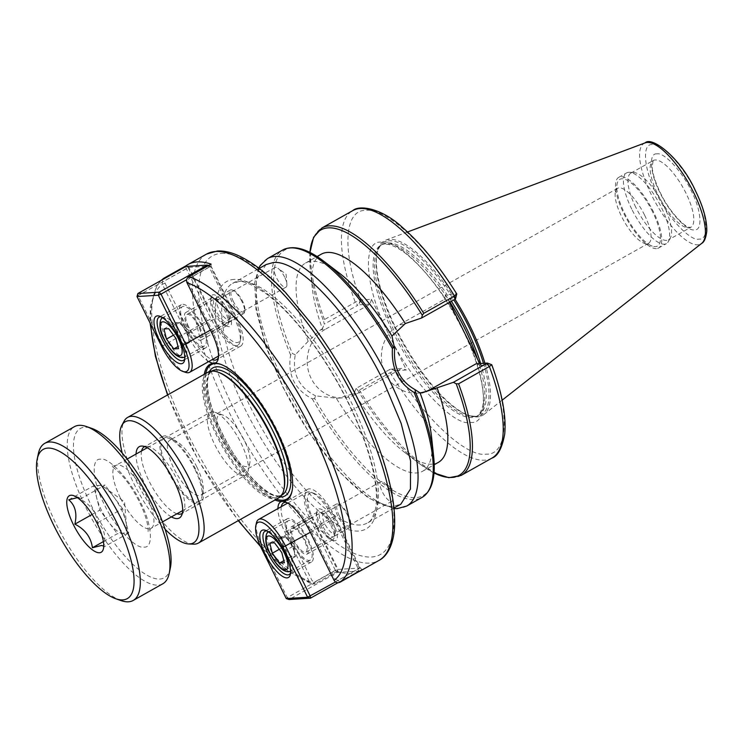 <?xml version="1.0" encoding="UTF-8"?>
<svg xmlns="http://www.w3.org/2000/svg" width="744" height="744" viewBox="0 0 744 744"><rect width="100%" height="100%" fill="white"/><g stroke="black" fill="none" stroke-linecap="round" stroke-linejoin="round"><path stroke-width="0.56" stroke-dasharray="3.72 2.79" d="M695.082 190.622C684.396 167.205 660.895 141.899 652.33 144.615C641.691 143.108 643.858 169.753 656.273 193.059C666.959 216.485 690.46 241.791 699.016 239.075C709.664 240.582 707.498 213.937 695.082 190.622M656.924 153.896C648.368 152.743 650.098 174.003 660.086 192.826C668.828 211.826 687.409 231.858 694.459 229.794C702.996 230.9 701.248 209.659 691.269 190.864C682.49 171.79 663.936 151.869 656.924 153.896M389.01 334.614C409.46 379.375 454.147 427.465 470.534 422.378C490.854 425.159 486.753 374.604 463.038 329.964C442.606 285.24 397.891 237.085 381.505 242.2C361.193 239.475 365.295 289.946 389.01 334.614M266.026 264.576L256.401 279.716L256.262 307.746L265.636 345.225L283.362 387.531C314.852 452.678 367.722 509.584 393.641 506.227L400.821 504.19M226.204 310.35A13.634 4.538 -119.4 0 0 216.383 298.753A13.634 4.538 -119.4 0 0 216.281 310.973A13.634 4.538 -119.4 0 0 228.892 320.99A13.634 4.538 -119.4 0 0 226.204 310.35M227.292 309.309A11.272 3.748 -119.4 0 0 219.173 299.73A11.272 3.748 -119.4 0 0 217.667 299.748A11.272 3.748 -119.4 0 0 219.08 309.82A11.272 3.748 -119.4 0 0 228.715 319.39A11.272 3.748 -119.4 0 0 229.505 318.107A11.272 3.748 -119.4 0 0 227.292 309.309M284.608 277.066A11.272 3.748 -119.4 0 0 277.958 268.296A11.272 3.748 -119.4 0 0 274.982 267.496A11.272 3.748 -119.4 0 0 276.405 277.577A11.272 3.748 -119.4 0 0 286.031 287.137A11.272 3.748 -119.4 0 0 286.896 284.189A11.272 3.748 -119.4 0 0 284.608 277.066M218.448 357.353A31.546 10.5 -119.4 0 0 218.82 356.106A31.546 10.5 -119.4 0 0 212.607 331.471L188.018 281.725L188.864 278.647L211.091 266.147L236.676 317.93A31.546 10.5 60.6 0 1 240.656 346.146A31.546 10.5 60.6 0 1 239.01 346.611A31.546 10.5 60.6 0 1 213.705 319.371L188.111 267.589L165.884 280.088L165.038 283.166L189.627 332.912A31.546 10.5 -119.4 0 0 212.114 359.65M332.038 524.474A13.634 4.538 -119.4 0 0 322.208 512.886A13.634 4.538 -119.4 0 0 322.106 525.097A13.634 4.538 -119.4 0 0 334.716 535.122A13.634 4.538 -119.4 0 0 332.038 524.474M333.117 523.432A11.272 3.748 -119.4 0 0 324.998 513.853A11.272 3.748 -119.4 0 0 323.491 513.871A11.272 3.748 -119.4 0 0 324.914 523.953A11.272 3.748 -119.4 0 0 334.54 533.513A11.272 3.748 -119.4 0 0 335.339 532.23A11.272 3.748 -119.4 0 0 333.117 523.432M390.442 491.189A11.272 3.748 -119.4 0 0 383.783 482.419A11.272 3.748 -119.4 0 0 380.807 481.628A11.272 3.748 -119.4 0 0 382.23 491.7A11.272 3.748 -119.4 0 0 391.865 501.27A11.272 3.748 -119.4 0 0 392.73 498.313A11.272 3.748 -119.4 0 0 390.442 491.189M171.399 516.903A40.911 13.615 60.6 0 1 147.461 488.994A40.911 13.615 60.6 0 1 136.05 454.054M182.289 513.314A38.307 12.75 -119.4 0 0 183.684 511.649A38.307 12.75 -119.4 0 0 174.143 473.984A38.307 12.75 -119.4 0 0 146.912 446.279A38.307 12.75 -119.4 0 0 146.252 446.279A38.307 12.75 -119.4 0 0 144.764 446.605M141.602 450.929A38.307 12.75 -119.4 0 0 151.925 486.492A38.307 12.75 -119.4 0 0 176.96 513.769M194.723 468.99A36.168 12.034 -119.4 0 0 168.665 438.244A36.168 12.034 -119.4 0 0 168.386 470.645A36.168 12.034 -119.4 0 0 201.847 497.224A36.168 12.034 -119.4 0 0 194.723 468.99M196.844 466.962A31.546 10.5 -119.4 0 0 174.105 440.141A31.546 10.5 -119.4 0 0 169.883 440.188A31.546 10.5 -119.4 0 0 173.863 468.404A31.546 10.5 -119.4 0 0 200.824 495.179A31.546 10.5 -119.4 0 0 203.056 491.589A31.546 10.5 -119.4 0 0 196.844 466.962M644.574 215.081A31.546 10.5 -119.4 0 0 617.613 188.316A31.546 10.5 -119.4 0 0 615.381 191.896A31.546 10.5 -119.4 0 0 621.593 216.532A31.546 10.5 -119.4 0 0 644.323 243.353A31.546 10.5 -119.4 0 0 648.545 243.307A31.546 10.5 -119.4 0 0 644.574 215.081M164.768 435.863A38.307 12.75 -119.4 0 0 162.769 436.43A38.307 12.75 -119.4 0 0 168.981 473.389A38.307 12.75 -119.4 0 0 198.341 503.772A38.307 12.75 -119.4 0 0 200.341 503.204A38.307 12.75 -119.4 0 0 194.128 466.246A38.307 12.75 -119.4 0 0 164.768 435.863M208.06 372.167A72.112 24.003 -119.4 0 0 219.75 441.75A72.112 24.003 -119.4 0 0 275.001 498.936A72.112 24.003 -119.4 0 0 278.768 497.866M218.773 372.437A71.21 23.696 -119.4 0 0 212.961 371.479A71.21 23.696 -119.4 0 0 209.241 372.539A71.21 23.696 -119.4 0 0 220.782 441.248A71.21 23.696 -119.4 0 0 275.345 497.717A71.21 23.696 -119.4 0 0 279.065 496.666A71.21 23.696 -119.4 0 0 284.115 488.566M204.275 374.297A77.971 25.947 -119.4 0 0 225.609 445.033A77.971 25.947 -119.4 0 0 274.982 499.996M205.725 373.479A77.069 25.649 -119.4 0 0 226.613 444.466A77.069 25.649 -119.4 0 0 276.433 499.178M484.93 363.23A100.161 33.341 60.6 0 1 483.972 414.464A100.161 33.341 60.6 0 1 477.313 416.91A100.161 33.341 60.6 0 1 469.129 415.571A100.161 33.341 60.6 0 1 404.373 344.463A100.161 33.341 60.6 0 1 377.227 252.207A100.161 33.341 60.6 0 1 385.885 240.098A100.161 33.341 60.6 0 1 389.549 239.336A100.161 33.341 60.6 0 1 455.002 299.209M635.794 207.306A38.307 12.75 60.6 0 1 630.968 173.045A38.307 12.75 60.6 0 1 632.967 172.478A38.307 12.75 60.6 0 1 633.628 172.469A38.307 12.75 60.6 0 1 663.704 205.558A38.307 12.75 60.6 0 1 670.4 237.848A38.307 12.75 60.6 0 1 668.531 239.819A38.307 12.75 60.6 0 1 666.531 240.386A38.307 12.75 60.6 0 1 635.794 207.306M631.768 209.166A40.567 13.504 60.6 0 1 626.653 172.887A40.567 13.504 60.6 0 1 628.773 172.282A40.567 13.504 60.6 0 1 629.471 172.273A40.567 13.504 60.6 0 1 661.314 207.306A40.567 13.504 60.6 0 1 668.41 241.493A40.567 13.504 60.6 0 1 666.429 243.586A40.567 13.504 60.6 0 1 664.308 244.19A40.567 13.504 60.6 0 1 631.768 209.166M656.403 248.636A40.567 13.504 60.6 0 1 625.323 216.467A40.567 13.504 60.6 0 1 618.748 177.332A40.567 13.504 60.6 0 1 620.868 176.728A40.567 13.504 60.6 0 1 651.949 208.897A40.567 13.504 60.6 0 1 658.524 248.031A40.567 13.504 60.6 0 1 656.403 248.636M479.722 363.556L480.587 365.313L491.403 364.634C510.263 413.115 507.827 455.3 486.241 454.138C467.074 457.867 424.35 418.519 395.594 370.652L406.401 369.973L371.461 299.265L360.18 300.018L355.269 302.25L324.486 319.567L323.687 321.445L324.254 324.124L357.752 305.273L355.269 302.25A141.965 47.244 60.6 0 1 352.712 210.645M433.585 455.923A140.839 46.872 60.6 0 1 415.654 497.671A140.839 46.872 60.6 0 1 314.6 398.44L315.605 395.854L336.269 398.18A119.431 39.748 -119.4 0 0 416.435 472.979A119.431 39.748 -119.4 0 0 422.676 471.212A119.431 39.748 -119.4 0 0 431.632 437.584M371.461 299.265L370.075 304.129L325.072 329.443L320.729 329.722L308.174 341.319A119.431 39.748 60.6 0 1 305.561 263.023A119.431 39.748 60.6 0 1 311.792 261.256A119.431 39.748 60.6 0 1 338.948 272.825M321.213 254.216A119.431 39.748 -119.4 0 0 312.257 287.844A119.431 39.748 -119.4 0 0 322.44 328.755L324.254 324.124M320.729 329.722L322.44 328.755M652.59 211.808A38.307 12.75 -119.4 0 0 617.139 183.647A38.307 12.75 -119.4 0 0 624.69 213.556A38.307 12.75 -119.4 0 0 652.293 246.124A38.307 12.75 -119.4 0 0 652.59 211.808M362.151 569.755L360.208 567.858L334.614 516.076A31.546 10.5 -119.4 0 0 307.653 489.301A31.546 10.5 -119.4 0 0 311.634 517.517L337.227 569.299L337.218 571.327A175.77 58.497 -119.4 0 0 351.159 573.522A175.77 58.497 -119.4 0 0 358.403 571.866M208.766 361.538A33.806 11.253 60.6 0 1 186.958 334.01L162.369 284.264L162.397 279.716M337.218 571.327L314.991 583.826L311.866 584.133L309.467 581.901L284.887 532.155A33.806 11.253 60.6 0 1 277.94 508.571M370.075 304.129L359.259 304.808L360.645 299.944C341.784 251.463 344.221 209.278 365.806 210.44C384.974 206.72 427.698 246.059 456.453 293.927L445.637 294.605L449.46 302.324M438.328 462.396A119.431 39.748 60.6 0 1 404.941 452.603L419.607 463.791L433.966 472.961A140.839 46.872 60.6 0 1 419.607 463.791A140.839 46.872 60.6 0 1 357.538 389.94L359.324 390.051L390.107 372.725L395.594 370.652L391.046 369.126L401.862 368.447L406.401 369.973M486.855 363.109L491.691 364.662M480.587 365.313L476.048 363.788M445.637 294.605L444.261 299.469L399.249 324.784A36.279 33.778 86.4 0 0 382.658 366.606A36.279 33.778 86.4 0 0 417.421 393.158A36.279 33.778 86.4 0 0 419.942 392.897M455.068 298.79L456.453 293.927L455.449 298.762L444.261 299.469M325.072 329.443A36.279 33.778 86.4 0 0 308.481 371.265A36.279 33.778 86.4 0 0 343.235 397.817A36.279 33.778 86.4 0 0 356.86 393.762L401.862 368.447M395.12 370.726L391.046 369.126M491.924 458.109A141.965 47.244 60.6 0 1 390.107 372.725L389.549 369.591L390.674 369.145M360.18 300.018L358.887 304.826L357.752 305.273M389.549 369.591L356.041 388.442L354.228 393.074L352.517 394.032L356.86 393.762M308.174 341.319L295.284 354.739C292.011 373.627 298.781 387.326 315.605 395.854M336.269 398.18L338.539 398.105L352.517 394.032M357.538 389.94L356.041 388.442M404.941 452.603A119.431 39.748 60.6 0 1 354.228 393.074M295.284 354.739L292.411 353.558A140.839 46.872 60.6 0 1 324.282 261.637M314.6 398.44L312.275 398.849C294.643 389.577 287.417 374.967 290.616 355.009L292.411 353.558M292.094 490.845A77.069 25.649 -119.4 0 0 292.215 490.305A77.069 25.649 -119.4 0 0 271.327 419.318A77.069 25.649 -119.4 0 0 221.507 364.607A77.069 25.649 -119.4 0 0 220.977 364.43M122.23 453.059A69.508 23.129 -119.4 0 0 165.075 529.226M193.384 544.162A72.112 24.003 60.6 0 1 142.123 492.007A72.112 24.003 60.6 0 1 124.155 421.104M360.208 567.858L337.981 580.366L335.116 579.371L310.536 529.616A31.546 10.5 -119.4 0 0 287.807 502.795A31.546 10.5 -119.4 0 0 286.542 502.46M281.297 506.683A31.546 10.5 -119.4 0 0 287.556 531.067L312.145 580.813L315 581.808L337.227 569.299M260.14 545.566A171.26 57 -119.4 0 0 309.467 581.901L312.145 580.813M334.093 580.357L335.116 579.371M186.865 266.38L188.111 267.589M211.091 266.147L211.101 264.12M165.038 283.166L162.369 284.264A171.26 57 -119.4 0 0 150.855 324.598M188.018 281.725L186.986 282.72M184.763 358.794A24.785 8.249 -119.4 0 0 185.144 357.576A24.785 8.249 -119.4 0 0 180.262 338.222A24.785 8.249 -119.4 0 0 162.406 317.149A24.785 8.249 -119.4 0 0 161.169 316.851M227.804 310.248A18.023 5.999 -119.4 0 0 211.129 296.996A18.023 5.999 -119.4 0 0 214.681 311.076A18.023 5.999 -119.4 0 0 227.664 326.402A18.023 5.999 -119.4 0 0 227.804 310.248M213.649 312.062A15.773 5.245 60.6 0 1 210.543 299.748A15.773 5.245 60.6 0 1 211.659 297.953A15.773 5.245 60.6 0 1 225.134 311.345A15.773 5.245 60.6 0 1 227.125 325.454A15.773 5.245 60.6 0 1 225.013 325.472A15.773 5.245 60.6 0 1 213.649 312.062M202.489 325.723A24.785 8.249 -119.4 0 0 181.313 304.687A24.785 8.249 -119.4 0 0 184.438 326.858A24.785 8.249 -119.4 0 0 205.614 347.894A24.785 8.249 -119.4 0 0 202.489 325.723M199.206 325.928A15.773 5.245 -119.4 0 0 185.73 312.536A15.773 5.245 -119.4 0 0 187.721 326.653A15.773 5.245 -119.4 0 0 201.196 340.036A15.773 5.245 -119.4 0 0 199.206 325.928M185.442 372.326A31.546 10.5 60.6 0 1 162.713 345.504L138.031 295.573L188.855 267.384L210.189 266.045L234.872 315.986A29.295 9.746 60.6 0 1 240.647 338.855A29.295 9.746 60.6 0 1 213.537 317.325L188.855 267.384L186.019 266.426L186.186 268.482L210.868 318.413A31.546 10.5 -119.4 0 0 237.82 345.188A31.546 10.5 -119.4 0 0 240.052 341.608A31.546 10.5 -119.4 0 0 233.839 316.972L209.157 267.04L186.679 279.679M137.863 293.517L138.031 295.573L136.998 296.558M208.05 265.841L209.157 267.04L210.189 266.045L208.618 265.515M290.588 572.917A24.785 8.249 -119.4 0 0 290.978 571.708A24.785 8.249 -119.4 0 0 286.096 552.355A24.785 8.249 -119.4 0 0 268.231 531.281A24.785 8.249 -119.4 0 0 266.994 530.974M320.506 525.199A18.023 5.999 -119.4 0 0 333.498 540.525A18.023 5.999 -119.4 0 0 333.638 524.371A18.023 5.999 -119.4 0 0 316.953 511.128A18.023 5.999 -119.4 0 0 320.506 525.199M330.959 525.469A15.773 5.245 60.6 0 1 332.949 539.577A15.773 5.245 60.6 0 1 330.838 539.605A15.773 5.245 60.6 0 1 319.474 526.194A15.773 5.245 60.6 0 1 316.367 513.871A15.773 5.245 60.6 0 1 317.483 512.077A15.773 5.245 60.6 0 1 330.959 525.469M290.262 540.981A24.785 8.249 -119.4 0 0 311.448 562.018A24.785 8.249 -119.4 0 0 308.314 539.846A24.785 8.249 -119.4 0 0 287.137 518.81A24.785 8.249 -119.4 0 0 290.262 540.981M293.545 540.776A15.773 5.245 -119.4 0 0 307.021 554.159A15.773 5.245 -119.4 0 0 305.031 540.051A15.773 5.245 -119.4 0 0 291.555 526.668A15.773 5.245 -119.4 0 0 293.545 540.776M335.488 581.957L359.454 568.063L338.12 569.402L313.438 519.461A29.295 9.746 60.6 0 1 313.67 493.216A29.295 9.746 60.6 0 1 334.781 518.122L359.454 568.063L358.589 571.104L337.85 582.766M286.263 598.576L287.296 597.581L289.1 599.534L337.255 572.443L358.589 571.104L358.422 569.048L333.749 519.117A31.546 10.5 -119.4 0 0 311.011 492.296A31.546 10.5 -119.4 0 0 306.788 492.342A31.546 10.5 -119.4 0 0 310.769 520.558L335.451 570.499L287.296 597.581L262.613 547.649A31.546 10.5 60.6 0 1 256.401 523.013M337.255 572.443L335.451 570.499L338.12 569.402L337.255 572.443M243.651 475.732A36.056 11.997 -119.4 0 0 245.529 475.193A36.056 11.997 -119.4 0 0 248.087 471.092A36.056 11.997 -119.4 0 0 240.982 442.95A36.056 11.997 -119.4 0 0 215.007 412.297A36.056 11.997 -119.4 0 0 212.059 411.813A36.056 11.997 -119.4 0 0 210.18 412.343A36.056 11.997 -119.4 0 0 214.728 444.596A36.056 11.997 -119.4 0 0 243.651 475.732M244.078 439.974A29.295 9.746 -119.4 0 0 222.968 415.068A29.295 9.746 -119.4 0 0 222.744 441.313A29.295 9.746 -119.4 0 0 249.854 462.842A29.295 9.746 -119.4 0 0 244.078 439.974M170.339 568.053A85.634 28.495 60.6 0 1 159.802 579.064A85.634 28.495 60.6 0 1 91.103 505.12A85.634 28.495 60.6 0 1 84.779 427.251A85.634 28.495 60.6 0 1 91.772 428.395M162.778 583.798A90.136 30.002 60.6 0 1 158.072 585.137A90.136 30.002 60.6 0 1 89.01 513.658A90.136 30.002 60.6 0 1 74.391 426.684M103.732 546.096L103.797 547.017C106.234 536.489 104.179 528.38 97.631 522.716C96.311 512.393 90.47 504.525 80.092 499.103L79.403 497.662L77.302 497.578M80.092 499.103L105.016 485.079L99.333 485.441A27.044 9.002 -119.4 0 0 96.729 497.959A27.044 9.002 -119.4 0 0 108.578 521.925A27.044 9.002 -119.4 0 0 123.02 533.383L128.712 533.02L122.546 508.691L97.631 522.716M121.077 600.603A90.136 30.002 60.6 0 1 62.812 536.619A90.136 30.002 60.6 0 1 38.372 453.598M103.453 548.588L103.797 547.017L128.712 533.02M103.388 541.586L117.338 533.736L123.02 533.383A27.044 9.002 -119.4 0 0 126.517 525.887A27.044 9.002 -119.4 0 0 125.634 520.856A27.044 9.002 -119.4 0 0 113.785 496.89L105.016 485.079M92.126 514.448L99.808 510.124L117.338 533.736M68.727 499.819L93.642 485.795L99.808 510.124M122.546 508.691L113.785 496.89A27.044 9.002 -119.4 0 0 105.053 487.748A27.044 9.002 -119.4 0 0 99.333 485.441L93.642 485.795M233.402 301.571A12.397 4.129 60.6 0 1 233.495 290.467A12.397 4.129 60.6 0 1 242.423 301.004A12.397 4.129 60.6 0 1 244.869 310.676A12.397 4.129 60.6 0 1 233.402 301.571M241.912 301.497A13.522 4.501 -119.4 0 0 232.165 290.002A13.522 4.501 -119.4 0 0 230.352 290.021A13.522 4.501 -119.4 0 0 232.063 302.111A13.522 4.501 -119.4 0 0 243.614 313.587A13.522 4.501 -119.4 0 0 244.571 312.052A13.522 4.501 -119.4 0 0 241.912 301.497M188.372 337.311A11.272 3.748 -119.4 0 0 186.456 332.28A11.272 3.748 -119.4 0 0 183.433 327.323L187.088 332.243L189.655 342.38L187.283 342.528A11.272 3.748 -119.4 0 0 188.716 339.19A11.272 3.748 -119.4 0 0 188.372 337.311M175.045 322.701L176.328 327.769A11.272 3.748 -119.4 0 0 178.244 332.801A11.272 3.748 -119.4 0 0 181.266 337.757A11.272 3.748 -119.4 0 0 187.283 342.528L184.921 342.677L177.611 332.838L176.328 327.769A11.272 3.748 60.6 0 1 177.416 322.552L179.778 322.403L183.433 327.323A11.272 3.748 -119.4 0 0 179.974 323.64A11.272 3.748 -119.4 0 0 177.416 322.552L175.045 322.701L163.931 328.95M188.539 326.597A13.522 4.501 60.6 0 1 186.837 314.507A13.522 4.501 60.6 0 1 198.388 325.984A13.522 4.501 60.6 0 1 200.09 338.074A13.522 4.501 60.6 0 1 188.539 326.597M185.256 326.802A22.534 7.496 60.6 0 1 182.41 306.649A22.534 7.496 60.6 0 1 201.671 325.77A22.534 7.496 60.6 0 1 204.507 345.932A22.534 7.496 60.6 0 1 185.256 326.802M184.921 342.677L178.021 346.555M177.611 332.838L173.492 335.153M179.778 322.403L168.674 328.653M187.088 332.243L175.975 338.492M189.655 342.38L178.541 348.629M339.227 515.694A12.397 4.129 60.6 0 1 339.32 504.59A12.397 4.129 60.6 0 1 348.257 515.127A12.397 4.129 60.6 0 1 350.694 524.799A12.397 4.129 60.6 0 1 339.227 515.694M347.736 515.62A13.522 4.501 -119.4 0 0 337.999 504.125A13.522 4.501 -119.4 0 0 336.186 504.144A13.522 4.501 -119.4 0 0 337.888 516.243A13.522 4.501 -119.4 0 0 349.438 527.719A13.522 4.501 -119.4 0 0 350.396 526.175A13.522 4.501 -119.4 0 0 347.736 515.62M294.196 551.434A11.272 3.748 -119.4 0 0 292.28 546.412A11.272 3.748 -119.4 0 0 289.267 541.446L292.913 546.366L295.48 556.503L293.117 556.651A11.272 3.748 -119.4 0 0 294.55 553.313A11.272 3.748 -119.4 0 0 294.196 551.434M280.869 536.824L282.153 541.892A11.272 3.748 -119.4 0 0 284.078 546.924A11.272 3.748 -119.4 0 0 287.091 551.881A11.272 3.748 -119.4 0 0 293.117 556.651L290.746 556.8L283.436 546.961L282.153 541.892A11.272 3.748 60.6 0 1 283.241 536.675L285.612 536.526L289.267 541.446A11.272 3.748 -119.4 0 0 285.808 537.773A11.272 3.748 -119.4 0 0 283.241 536.675L280.869 536.824L269.765 543.083M294.364 540.721A13.522 4.501 60.6 0 1 292.662 528.631A13.522 4.501 60.6 0 1 304.212 540.107A13.522 4.501 60.6 0 1 305.923 552.197A13.522 4.501 60.6 0 1 294.364 540.721M291.081 540.934A22.534 7.496 60.6 0 1 288.244 520.772A22.534 7.496 60.6 0 1 307.495 539.902A22.534 7.496 60.6 0 1 310.341 560.055A22.534 7.496 60.6 0 1 291.081 540.934M290.746 556.8L283.845 560.688M283.436 546.961L279.326 549.277M285.612 536.526L274.499 542.785M292.913 546.366L281.799 552.625M295.48 556.503L284.375 562.752M312.275 398.849L312.275 398.849A141.965 47.244 -119.4 0 0 414.548 499.568A141.965 47.244 -119.4 0 0 421.96 497.466M290.616 355.009L290.616 355.009A141.965 47.244 -119.4 0 1 282.748 250.003M645.095 142.885A57.744 19.214 -119.4 0 0 651.484 194.947A57.744 19.214 -119.4 0 0 697.807 244.813A57.744 19.214 -119.4 0 0 701.648 243.4M451.394 301.246A98.022 32.624 -119.4 0 0 387.503 242.916A98.022 32.624 -119.4 0 0 382.379 244.367A98.022 32.624 -119.4 0 0 394.748 332.047A98.022 32.624 -119.4 0 0 473.389 416.696A98.022 32.624 -119.4 0 0 478.504 415.236A98.022 32.624 -119.4 0 0 480.643 363.5M483.479 363.323A99.082 32.978 60.6 0 1 475.946 416.445A99.082 32.978 60.6 0 1 467.846 415.124A99.082 32.978 60.6 0 1 396.459 330.894A99.082 32.978 60.6 0 1 376.948 253.537A99.082 32.978 60.6 0 1 389.131 240.796A99.082 32.978 60.6 0 1 453.793 299.888M655.194 159.969A38.307 12.75 -119.4 0 0 653.195 160.537A38.307 12.75 -119.4 0 0 658.021 194.807A38.307 12.75 -119.4 0 0 688.758 227.887A38.307 12.75 -119.4 0 0 690.758 227.32A38.307 12.75 -119.4 0 0 685.922 193.049A38.307 12.75 -119.4 0 0 655.194 159.969M477.499 359.064A98.022 32.624 60.6 0 1 477.053 416.054A98.022 32.624 60.6 0 1 471.929 417.514A98.022 32.624 60.6 0 1 393.288 332.866A98.022 32.624 60.6 0 1 380.928 245.185A98.022 32.624 60.6 0 1 386.043 243.734A98.022 32.624 60.6 0 1 449.934 302.064M406.736 506.032A141.965 47.244 60.6 0 1 399.323 508.143A141.965 47.244 60.6 0 1 285.426 385.55A141.965 47.244 60.6 0 1 267.524 258.568M236.676 317.93L211.575 332.466M206.497 254.113A175.77 58.497 -119.4 0 0 235.002 423.708A175.77 58.497 -119.4 0 0 369.675 563.106A175.77 58.497 -119.4 0 0 378.854 560.492M221.349 253.416A171.26 57 60.6 0 1 358.748 401.304A171.26 57 60.6 0 1 371.405 557.024A171.26 57 60.6 0 1 234.016 409.135A171.26 57 60.6 0 1 221.349 253.416M234.183 279.381A141.965 47.244 -119.4 0 0 244.683 408.465A141.965 47.244 -119.4 0 0 358.571 531.058A141.965 47.244 -119.4 0 0 348.08 401.974A141.965 47.244 -119.4 0 0 234.183 279.381M360.301 524.985A137.463 45.747 60.6 0 1 254.978 415.961A137.463 45.747 60.6 0 1 232.686 283.334A137.463 45.747 60.6 0 1 239.866 281.297A137.463 45.747 60.6 0 1 345.197 390.312A137.463 45.747 60.6 0 1 367.48 522.939A137.463 45.747 60.6 0 1 360.301 524.985M278.312 496.053A71.21 23.696 -119.4 0 0 282.032 495.002L279.158 495.802C268.761 497.615 243.474 473.305 226.957 442.364C217.89 425.763 211.882 410.465 208.943 396.487C207.278 387.996 207.074 381.43 208.329 376.78C209.799 372.911 211.091 370.94 212.207 370.875A71.21 23.696 -119.4 0 0 223.749 439.583A71.21 23.696 -119.4 0 0 278.312 496.053M209.408 371.563A73.461 24.45 -119.4 0 0 227.664 443.88A73.461 24.45 -119.4 0 0 279.986 497.02M324.486 319.567A141.965 47.244 60.6 0 1 321.929 227.962M167.819 394.813A171.26 57 -119.4 0 0 238.526 520.502M315 581.808L314.991 583.826A175.77 58.497 60.6 0 1 187.925 434.245A175.77 58.497 60.6 0 1 163.94 278.191L165.884 280.088M461.141 475.425A141.965 47.244 60.6 0 1 359.324 390.051M403.601 324.514L399.249 324.784M309.941 252.476A140.839 46.872 -119.4 0 0 310.304 269.495A140.839 46.872 -119.4 0 0 323.687 321.445M334.614 516.076L309.504 530.611M311.634 517.517L284.887 532.155M339.924 582.264L337.981 580.366M213.705 319.371L186.958 334.01M188.864 278.647L188.874 276.629M161.68 346.499L213.537 317.325M210.422 330.141L234.872 315.986M310.332 532.286L334.781 518.122M261.581 548.635L313.438 519.461M100.57 459.215C90.684 457.997 92.609 482.298 104.234 504.293C114.241 526.157 135.919 549.509 143.983 547.11C153.943 548.356 151.934 523.934 140.346 502.023C130.33 480.14 108.605 456.76 100.57 459.215M120.277 497.736A36.056 11.997 60.6 0 1 115.72 465.484A36.056 11.997 60.6 0 1 117.608 464.944A36.056 11.997 60.6 0 1 146.531 496.081A36.056 11.997 60.6 0 1 151.078 528.333A36.056 11.997 60.6 0 1 149.2 528.863A36.056 11.997 60.6 0 1 120.277 497.736M165.81 337.748A22.534 7.496 60.6 0 1 162.964 317.586A22.534 7.496 60.6 0 1 182.224 336.716A22.534 7.496 60.6 0 1 185.061 356.869A22.534 7.496 60.6 0 1 165.81 337.748M271.634 551.871A22.534 7.496 60.6 0 1 268.798 531.718A22.534 7.496 60.6 0 1 288.049 550.839A22.534 7.496 60.6 0 1 290.895 570.992A22.534 7.496 60.6 0 1 271.634 551.871M377.227 252.207L376.948 253.537C378.649 247.808 380.463 244.757 382.379 244.367L380.928 245.185C381.886 244.302 389.038 240.926 405.443 253.295C426.052 269.867 445.163 295.405 462.768 329.899C480.113 365.016 485.711 394.413 482.531 406.698C480.373 413.18 478.55 416.305 477.053 416.054L478.504 415.236C477.276 416.668 473.723 416.631 467.846 415.124L469.129 415.571M630.968 173.045L653.195 160.537L652.125 166.637C652.562 173.612 655.334 182.364 660.421 192.91C669.944 213.063 686.07 228.055 689.39 227.255L690.758 227.32L668.531 239.819M258.726 268.054L254.699 282.804L255.992 309.467L265.71 346.434L283.027 387.438L309.225 432.906L338.966 471.519L368.271 497.959L394.06 508.617M219.173 299.73L216.383 298.753M274.982 267.496L217.667 299.748M286.896 284.189L286.068 274.192L277.958 268.296M240.656 346.146L216.588 359.687M324.998 513.853L322.208 512.886M380.807 481.628L323.491 513.871M392.73 498.313L391.902 488.315L383.783 482.419M393.995 508.022L367.48 522.939C369.815 523.023 372.446 518.605 375.357 509.686C377.524 499.41 376.492 485.2 372.251 467.055C366.002 441.518 354.888 414.166 338.911 385.001C315.958 344.314 292.178 314.228 267.57 294.736C252.383 284.394 242.581 280.079 238.173 281.799L232.686 283.334L259.2 268.417M174.105 440.141L168.665 438.244M617.613 188.316L169.883 440.188M162.769 436.43L144.252 446.846M281.623 495.225L279.065 496.666M502.154 400.179L483.972 414.464M633.628 172.469L629.471 172.273M618.748 177.332L626.653 172.887M305.561 263.023L317.056 256.559M615.381 191.896L617.139 183.647M161.132 280.432L156.965 285.426L150.307 306.751L150.074 323.017M167.54 394.962L198.332 460.387L238.257 520.661M260.632 546.635L287.463 570.648L311.866 584.133M407.535 231.979L385.885 240.098M670.4 237.848L668.41 241.493M658.524 248.031L666.429 243.586M417.421 393.158L422.118 392.86M338.539 398.105L343.235 397.817M422.676 471.212L434.171 464.74M312.257 287.844L310.304 269.495L309.923 252.458M644.323 243.353L652.293 246.124M221.507 364.607L220.438 364.235M292.215 490.305L291.983 491.403M211.798 371.098L209.241 372.539M200.341 503.204L181.815 513.62M648.545 243.307L200.824 495.179M203.056 491.589L201.847 497.224M146.912 446.279L142.113 446.056M183.684 511.649L181.387 515.871M307.653 489.301L283.576 502.842M287.807 502.795L285.147 501.875M391.865 501.27L334.54 533.513M335.339 532.23L334.716 535.122M218.82 356.106L218.234 358.85M286.031 287.137L228.715 319.39M229.505 318.107L228.892 320.99M162.406 317.149L159.746 316.228M210.543 299.748L211.129 296.996M181.313 304.687L159.086 317.186M185.73 312.536L211.659 297.953M201.196 340.036L227.125 325.454M218.513 356.051L237.82 345.188M205.614 347.894L183.387 360.394M225.013 325.472L227.664 326.402M240.647 338.855L240.052 341.608M185.144 357.576L184.559 360.329M290.978 571.708L290.383 574.452M330.838 539.605L333.498 540.525M311.448 562.018L289.221 574.526M307.021 554.159L332.949 539.577M291.555 526.668L317.483 512.077M287.696 503.084L306.788 492.342M287.137 518.81L264.911 531.318M316.367 513.871L316.953 511.128M313.67 493.216L311.011 492.296M268.231 531.281L265.58 530.351M127.14 459.057L115.72 465.484L111.237 466.376C111.395 465.651 114.688 468.348 121.105 474.458C127.801 481.805 133.874 490.901 139.333 501.763C149.684 523.134 148.121 532.109 147.982 531.709L151.078 528.333L162.499 521.907M182.615 510.589L245.529 475.193M222.968 415.068L215.007 412.297M147.256 447.739L210.18 412.343M249.854 462.842L248.087 471.092M79.403 497.662L73.684 495.662M126.517 525.887L124.527 501.893L105.053 487.748M233.495 290.467L232.165 290.002M182.41 306.649L162.685 317.762M179.974 323.64L187.693 329.536L188.716 339.19M230.352 290.021L186.837 314.507M204.507 345.932L184.772 357.027M243.614 313.587L200.09 338.074M244.869 310.676L244.571 312.052M339.32 504.59L337.999 504.125M288.244 520.772L268.51 531.886M285.808 537.773L293.527 543.659L294.55 553.313M336.186 504.144L292.662 528.631M310.341 560.055L290.597 571.15M349.438 527.719L305.923 552.197M350.694 524.799L350.396 526.175"/><path stroke-width="1.12" d="M393.995 508.022L400.821 504.19L410.446 489.05L410.576 461.02L401.202 423.541L383.476 381.235C351.986 316.088 299.125 259.182 273.206 262.539L266.026 264.576L259.2 268.417M212.114 359.65A31.546 10.5 -119.4 0 0 214.932 360.161A31.546 10.5 -119.4 0 0 216.588 359.687A31.546 10.5 -119.4 0 0 218.448 357.353M165.075 529.226A69.508 23.129 -119.4 0 0 188.585 543.938A69.508 23.129 -119.4 0 0 189.785 543.929A69.508 23.129 -119.4 0 0 184.642 480.726A69.508 23.129 -119.4 0 0 128.879 420.704A69.508 23.129 -119.4 0 0 121.858 425.326A69.508 23.129 -119.4 0 0 122.23 453.059M121.858 425.326L124.155 421.104A72.112 24.003 60.6 0 1 127.68 417.393A72.112 24.003 60.6 0 1 131.446 416.315A72.112 24.003 60.6 0 1 186.698 473.51A72.112 24.003 60.6 0 1 198.388 543.083A72.112 24.003 60.6 0 1 194.621 544.152A72.112 24.003 60.6 0 1 193.384 544.162L188.585 543.938M136.05 454.054A40.911 13.615 60.6 0 1 141.407 446.056A40.911 13.615 60.6 0 1 142.113 446.056A40.911 13.615 60.6 0 1 171.194 475.649A40.911 13.615 60.6 0 1 181.387 515.871A40.911 13.615 60.6 0 1 177.249 518.587A40.911 13.615 60.6 0 1 171.399 516.903M144.764 446.605A38.307 12.75 -119.4 0 0 144.252 446.846A38.307 12.75 -119.4 0 0 141.602 450.929M176.96 513.769A38.307 12.75 -119.4 0 0 179.816 514.197A38.307 12.75 -119.4 0 0 181.815 513.62A38.307 12.75 -119.4 0 0 182.289 513.314M198.388 543.083L278.768 497.866A72.112 24.003 -119.4 0 0 283.873 489.673A72.112 24.003 -119.4 0 0 264.334 423.252A72.112 24.003 -119.4 0 0 217.713 372.065A72.112 24.003 -119.4 0 0 211.826 371.098A72.112 24.003 -119.4 0 0 208.06 372.167L127.68 417.393M283.873 489.673L284.115 488.566A71.21 23.696 -119.4 0 0 264.808 422.983A71.21 23.696 -119.4 0 0 218.773 372.437L217.713 372.065M162.397 279.716L163.94 278.191L186.158 265.692A175.77 58.497 -119.4 0 1 187.981 264.529A175.77 58.497 -119.4 0 1 197.151 261.925A175.77 58.497 -119.4 0 1 211.101 264.12L188.874 276.629C186.735 278.126 186.102 280.153 186.986 282.72L211.575 332.466A33.806 11.253 60.6 0 1 218.234 358.85A33.806 11.253 60.6 0 1 214.067 363.202A77.971 25.947 -119.4 0 0 204.275 374.297M274.982 499.996A77.971 25.947 -119.4 0 0 282.385 501.419A77.971 25.947 -119.4 0 0 291.983 491.403A77.971 25.947 -119.4 0 0 270.844 419.588A77.971 25.947 -119.4 0 0 220.438 364.235A77.971 25.947 -119.4 0 0 214.067 363.202A33.806 11.253 60.6 0 1 208.766 361.538M220.977 364.43A77.069 25.649 -119.4 0 0 215.211 363.584A77.069 25.649 -119.4 0 0 205.725 373.479M276.433 499.178A77.069 25.649 -119.4 0 0 282.729 500.21A77.069 25.649 -119.4 0 0 292.094 490.845M455.002 299.209A100.161 33.341 60.6 0 1 484.93 363.23M419.942 392.897A36.279 33.778 86.4 0 0 431.046 389.103L476.048 363.788L487.236 363.081L453.375 382.323L422.118 392.86L420.062 392.916L414.966 389.605C399.984 380.993 393.213 367.285 394.646 348.499L391.958 336.056L405.313 323.547A119.431 39.748 -119.4 0 0 327.453 252.439A119.431 39.748 -119.4 0 0 321.213 254.216L317.056 256.559M394.646 348.499L393.316 347.225L392.432 348.62C391.298 368.447 398.524 383.058 414.092 392.451L415.505 392.107L414.966 389.605M358.403 571.866A175.77 58.497 -119.4 0 0 360.338 570.918A175.77 58.497 -119.4 0 0 362.151 569.755L339.924 582.264C337.553 583.296 335.6 582.654 334.093 580.357A171.26 57 -119.4 0 0 310.592 428.395A171.26 57 -119.4 0 0 186.986 282.72M277.94 508.571A33.806 11.253 60.6 0 1 282.385 501.419A33.806 11.253 60.6 0 1 285.147 501.875A33.806 11.253 60.6 0 1 309.504 530.611L334.093 580.357M449.46 302.324L479.722 363.556M487.236 363.081L486.883 363.472L489.366 366.494L491.765 364.727C502.098 392.934 506.413 416.036 504.72 434.059C502.126 448.13 497.857 456.146 491.924 458.109A141.965 47.244 60.6 0 0 489.366 366.494L458.583 383.811L456.174 383.746A140.839 46.872 60.6 0 1 433.966 472.933L448.827 477.695L461.141 475.425L491.924 458.109M405.313 323.547L421.588 318.004L455.096 299.153L454.538 296.019A141.965 47.244 60.6 0 0 360.124 208.534A141.965 47.244 60.6 0 0 352.712 210.645L321.929 227.962A141.965 47.244 60.6 0 1 329.341 225.851A141.965 47.244 60.6 0 1 423.745 313.336L454.538 296.019L456.742 293.954L455.542 298.809M491.514 364.597L487.329 363.118M453.375 382.323L456.174 383.746M437.1 387.866A119.431 39.748 60.6 0 1 438.328 462.396L434.171 464.74M415.505 392.107A140.839 46.872 60.6 0 1 433.585 455.923L431.632 437.584A119.431 39.748 -119.4 0 0 420.062 392.916M393.316 347.225A140.839 46.872 60.6 0 0 324.282 261.637L338.948 272.825A119.431 39.748 60.6 0 1 391.958 336.056M423.745 313.336L422.322 315.251L421.588 318.004M286.542 502.46A31.546 10.5 -119.4 0 0 283.576 502.842A31.546 10.5 -119.4 0 0 281.297 506.683M186.158 265.692L186.865 266.38M159.542 340.454A27.044 9.002 60.6 0 1 159.746 316.228A27.044 9.002 60.6 0 1 179.23 339.218A27.044 9.002 60.6 0 1 184.559 360.329A27.044 9.002 60.6 0 1 159.542 340.454M161.169 316.851A24.785 8.249 -119.4 0 0 159.086 317.186A24.785 8.249 -119.4 0 0 162.211 339.357A24.785 8.249 -119.4 0 0 183.387 360.394A24.785 8.249 -119.4 0 0 184.763 358.794M186.679 279.679L161.011 294.122L159.197 292.178L207.353 265.087L186.019 266.426L137.863 293.517L159.197 292.178L158.333 295.219L136.998 296.558L161.68 346.499A29.295 9.746 -119.4 0 0 182.792 371.405A29.295 9.746 -119.4 0 0 183.015 345.151L158.333 295.219L161.011 294.122L185.684 344.063A31.546 10.5 60.6 0 1 189.664 372.279A31.546 10.5 60.6 0 1 185.442 372.326L182.792 371.405M137.863 293.517L136.998 296.558M208.618 265.515L207.353 265.087L208.05 265.841M285.064 553.341A27.044 9.002 60.6 0 1 290.383 574.452A27.044 9.002 60.6 0 1 265.366 554.578A27.044 9.002 60.6 0 1 265.58 530.351A27.044 9.002 60.6 0 1 285.064 553.341M266.994 530.974A24.785 8.249 -119.4 0 0 264.911 531.318A24.785 8.249 -119.4 0 0 268.035 553.49A24.785 8.249 -119.4 0 0 289.221 574.526A24.785 8.249 -119.4 0 0 290.588 572.917M286.263 598.576L307.598 597.237L282.925 547.296A29.295 9.746 -119.4 0 0 255.815 525.766A29.295 9.746 -119.4 0 0 261.581 548.635L286.263 598.576L289.1 599.534L310.443 598.185L307.598 597.237L335.488 581.957M255.815 525.766L256.401 523.013A31.546 10.5 60.6 0 1 258.633 519.433A31.546 10.5 60.6 0 1 285.594 546.208L310.276 596.139L310.443 598.185L337.85 582.766M37.2 459.094L38.372 453.598A90.136 30.002 60.6 0 1 44.761 443.35L74.391 426.684A90.136 30.002 60.6 0 1 79.097 425.345A90.136 30.002 60.6 0 1 86.462 426.545L91.772 428.395A85.634 28.495 60.6 0 1 147.126 489.189A85.634 28.495 60.6 0 1 170.339 568.053L169.167 573.559A90.136 30.002 60.6 0 1 162.778 583.798L133.148 600.473A90.136 30.002 60.6 0 1 128.442 601.812A90.136 30.002 60.6 0 1 121.077 600.603L115.766 598.753A85.634 28.495 60.6 0 1 60.413 537.968A85.634 28.495 60.6 0 1 37.2 459.094A85.634 28.495 60.6 0 1 47.737 448.093A85.634 28.495 60.6 0 1 116.436 522.037A85.634 28.495 60.6 0 1 122.76 599.896A85.634 28.495 60.6 0 1 115.766 598.753M86.462 426.545A90.136 30.002 60.6 0 1 144.736 490.538A90.136 30.002 60.6 0 1 169.167 573.559M44.761 443.35A90.136 30.002 60.6 0 1 49.467 442.01A90.136 30.002 60.6 0 1 118.529 513.5A90.136 30.002 60.6 0 1 133.148 600.473M77.85 497.522L68.727 499.819C75.237 505.334 77.292 513.444 74.884 524.148C85.16 529.421 91.001 537.298 92.414 547.751L101.537 545.464L103.732 546.096M99.464 552.755A32.448 10.797 60.6 0 1 73.433 524.734A32.448 10.797 60.6 0 1 71.033 495.234A32.448 10.797 60.6 0 1 73.684 495.662A32.448 10.797 60.6 0 1 94.665 518.698A32.448 10.797 60.6 0 1 103.453 548.588A32.448 10.797 60.6 0 1 99.464 552.755M92.414 547.751L103.388 541.586M74.884 524.148L92.126 514.448M173.808 348.927L166.498 339.087L163.931 328.95L168.674 328.653L175.975 338.492L178.541 348.629L173.808 348.927L178.021 346.555M173.492 335.153L166.498 339.087M279.632 563.05L272.332 553.22L269.765 543.083L274.499 542.785L281.799 552.625L284.375 562.752L279.632 563.05L283.845 560.688M279.326 549.277L272.332 553.22M647.215 142.439A57.744 19.214 -119.4 0 0 645.095 142.885C651.846 135.817 680.741 157.988 695.417 190.715C703.192 206.6 706.986 220.038 706.8 231.031C705.935 238.034 704.215 242.163 701.648 243.4A57.744 19.214 -119.4 0 0 693.538 192.305A57.744 19.214 -119.4 0 0 647.215 142.439M480.643 363.5A98.022 32.624 -119.4 0 0 466.144 327.565A98.022 32.624 -119.4 0 0 451.394 301.246M453.793 299.888A99.082 32.978 60.6 0 1 468.618 326.356A99.082 32.978 60.6 0 1 483.479 363.323M449.934 302.064A98.022 32.624 60.6 0 1 464.684 328.383A98.022 32.624 60.6 0 1 477.499 359.064M258.726 268.054L260.279 265.403L267.524 258.568A141.965 47.244 60.6 0 1 274.936 256.457A141.965 47.244 60.6 0 1 388.824 379.049A141.965 47.244 60.6 0 1 406.736 506.032L421.96 497.466A141.965 47.244 -119.4 0 0 414.092 392.451M378.854 560.492A175.77 58.497 -119.4 0 0 350.359 390.898A175.77 58.497 -119.4 0 0 215.676 251.5A175.77 58.497 -119.4 0 0 206.497 254.113L217.369 250.998C224.204 250.644 231.635 252.383 239.652 256.215C253.844 263.032 269.179 275.178 285.64 292.643L313.438 326.197C341.543 364.746 363.481 405.527 379.263 448.539C391.214 482.028 396.227 509.491 394.292 530.937C392.069 549.695 384.695 557.572 378.854 560.492L360.338 570.918M281.623 495.225L282.032 495.002A71.21 23.696 -119.4 0 0 270.481 426.293A71.21 23.696 -119.4 0 0 215.918 369.815A71.21 23.696 -119.4 0 0 212.207 370.875L211.798 371.098M279.986 497.02A73.461 24.45 -119.4 0 0 281.148 497.011A73.461 24.45 -119.4 0 0 275.717 430.209A73.461 24.45 -119.4 0 0 216.783 366.773A73.461 24.45 -119.4 0 0 209.408 371.563M392.432 348.62A141.965 47.244 -119.4 0 0 290.16 247.892A141.965 47.244 -119.4 0 0 282.748 250.003L267.524 258.568M188.874 276.629A175.77 58.497 60.6 0 1 315.94 426.21A175.77 58.497 60.6 0 1 339.924 582.264M150.855 324.598A171.26 57 -119.4 0 0 167.819 394.813M238.526 520.502A171.26 57 -119.4 0 0 260.14 545.566M458.583 383.811A141.965 47.244 60.6 0 1 461.141 475.425M435.389 388.833L431.046 389.103M433.585 455.923L433.585 455.923C435.919 477.22 432.041 491.068 421.96 497.466M422.322 315.251A140.839 46.872 -119.4 0 0 309.941 252.476M183.015 345.151L210.422 330.141M282.925 547.296L310.332 532.286M178.216 338.353A19.158 6.37 -119.4 0 0 162.843 321.817A19.158 6.37 -119.4 0 0 164.266 339.227A19.158 6.37 -119.4 0 0 179.63 355.772A19.158 6.37 -119.4 0 0 178.216 338.353M284.041 552.476A19.158 6.37 -119.4 0 0 268.677 535.94A19.158 6.37 -119.4 0 0 270.091 553.359A19.158 6.37 -119.4 0 0 285.454 569.895A19.158 6.37 -119.4 0 0 284.041 552.476M701.648 243.4L502.154 400.179M187.981 264.529L206.497 254.113M163.568 278.433L161.132 280.432M150.074 323.017L155.431 356.367L167.54 394.962M238.257 520.661L260.632 546.635M645.095 142.885L407.535 231.979M352.712 210.645C358.878 204.833 381.105 207.613 402.569 227.534C421.104 243.707 439.183 265.868 456.816 294.019M491.077 364.448L487.311 363.091M321.929 227.962L313.596 237.299L309.923 252.458M324.282 261.637C307.3 248.589 293.452 244.702 282.748 250.003M394.06 508.617L397.101 508.673L406.736 506.032M189.664 372.279L218.513 356.051M258.633 519.433L287.696 503.084M162.499 521.907L182.615 510.589M127.14 459.057L147.256 447.739M162.964 317.586C159.69 317.669 157.84 329.155 164.015 339.162C175.435 360.803 183.703 357.873 185.061 356.869M268.798 531.718C265.515 531.802 263.674 543.278 269.839 553.294C281.269 574.926 289.537 572.006 290.895 570.992"/></g></svg>
